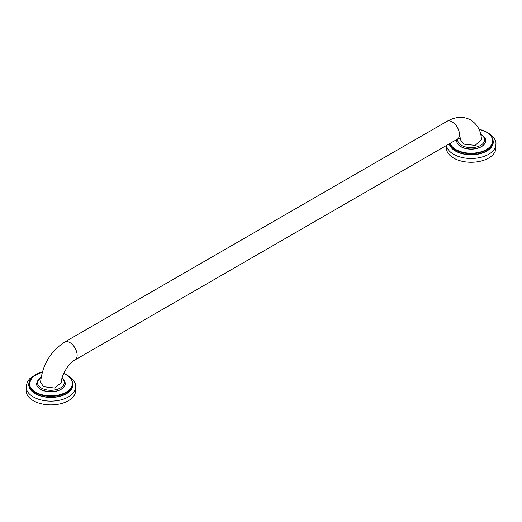 <?xml version="1.0" encoding="UTF-8"?>
<svg xmlns="http://www.w3.org/2000/svg" width="522" height="522" viewBox="0 0 522 522"><rect width="100%" height="100%" fill="white"/><g stroke="black" fill="none" stroke-linecap="round" stroke-linejoin="round"><path stroke-width="0.78" d="M65.309 383.383A14.446 8.339 180 0 1 65.309 383.448A14.446 8.339 180 0 1 56.396 391.154A14.446 8.339 180 0 1 40.651 389.347A14.446 8.339 180 0 1 36.416 383.448A14.446 8.339 180 0 1 36.416 383.383M35.574 374.75A21.793 12.58 0 0 0 29.069 383.716A21.793 12.58 0 0 0 35.457 392.616A21.793 12.58 0 0 0 59.201 395.343A21.793 12.58 0 0 0 72.656 383.716L72.656 384.662A21.793 12.58 180 0 1 59.201 396.283A21.793 12.58 180 0 1 35.457 393.555A21.793 12.58 0 0 1 29.069 384.662A21.793 12.58 0 0 1 29.088 384.185M75.631 386.815L75.631 390.593A24.762 14.296 180 0 1 60.343 403.8A24.762 14.296 180 0 1 33.356 400.7A24.762 14.296 0 0 1 26.1 390.593L26.1 386.815A24.762 14.296 0 0 0 33.356 396.929A24.762 14.296 0 0 0 60.343 400.028A24.762 14.296 0 0 0 75.631 386.815C76.179 383.344 73.576 379.572 67.827 375.501L65.896 374.496M43.594 386.704L54.653 388.035L61.224 382.704C61.315 375.129 68.845 362.966 74.992 359.932A10.316 5.957 -120 0 0 76.577 351.658A10.316 5.957 -120 0 0 69.837 342.569A10.316 5.957 -120 0 0 64.676 342.06C50.366 351.593 42.334 365.022 40.579 382.352L43.594 386.704M460.143 137.651L460.776 140.17L463.777 144.111L475.157 145.364L481.421 139.726C481.186 131.146 477.623 124.562 470.74 119.995C463.471 116.099 455.562 116.543 447.008 121.319L64.676 342.06M485.584 140.738A14.446 8.339 180 0 1 485.584 140.803A14.446 8.339 180 0 1 476.664 148.509A14.446 8.339 180 0 1 460.919 146.702A14.446 8.339 180 0 1 456.691 140.803A14.446 8.339 180 0 1 456.691 140.738M449.768 143.557A21.793 12.58 0 0 0 455.726 149.971A21.793 12.58 0 0 0 479.477 152.698A21.793 12.58 0 0 0 492.931 141.077L492.931 142.017A21.793 12.58 180 0 1 479.477 153.644A21.793 12.58 180 0 1 455.726 150.917A21.793 12.58 0 0 1 449.533 143.694M446.473 145.462A24.762 14.296 0 0 0 453.625 154.284A24.762 14.296 0 0 0 480.612 157.383A24.762 14.296 0 0 0 495.9 144.176L495.9 147.948A24.762 14.296 180 0 1 480.612 161.161A24.762 14.296 180 0 1 453.625 158.062A24.762 14.296 0 0 1 446.369 147.948L446.369 145.521M36.416 383.448L36.416 383.311A14.446 8.339 0 0 0 40.651 389.21A14.446 8.339 0 0 0 56.396 391.017A14.446 8.339 0 0 0 65.309 383.311L65.309 383.448M42.302 372.082A21.461 12.391 0 0 0 35.685 392.211A21.461 12.391 0 0 0 66.04 392.211A21.461 12.391 0 0 0 66.04 374.685A21.461 12.391 0 0 0 63.717 373.524M63.749 373.445L66.209 374.666C70.398 377.152 72.551 380.166 72.656 383.716A21.793 12.58 0 0 0 66.274 374.822M29.349 381.693A22.126 12.769 0 0 0 35.222 393.692A22.126 12.769 0 0 0 61.668 395.806A22.126 12.769 0 0 0 72.382 381.693M41.14 377.132A13.455 7.771 0 0 0 41.349 387.996A13.455 7.771 0 0 0 59.417 388.498A13.455 7.771 0 0 0 62.033 378.169M460.417 137.867L457.324 139.191A10.316 5.957 -120 0 0 458.903 130.924A10.316 5.957 -120 0 0 452.163 121.835A10.316 5.957 -120 0 0 447.008 121.319M457.774 138.943A13.455 7.771 0 0 0 461.618 145.357A13.455 7.771 0 0 0 480.605 145.384A13.455 7.771 0 0 0 480.742 134.422M456.691 140.803L456.691 140.672A14.446 8.339 0 0 0 460.919 146.571A14.446 8.339 0 0 0 476.664 148.379A14.446 8.339 0 0 0 485.584 140.672C485.995 138.911 484.514 136.797 481.147 134.317L480.658 134.05M450.127 143.348A21.461 12.391 0 0 0 455.96 149.566A21.461 12.391 0 0 0 486.315 149.566A21.461 12.391 0 0 0 486.315 132.046A21.461 12.391 0 0 0 479.039 129.286M479 129.208L486.478 132.027C490.673 134.506 492.82 137.521 492.931 141.077A21.793 12.58 0 0 0 486.543 132.177M449.24 143.857A22.126 12.769 0 0 0 455.491 151.054A22.126 12.769 0 0 0 481.936 153.168A22.126 12.769 0 0 0 492.651 139.048M29.069 384.662L29.069 383.716L32.716 376.662L42.328 372.01M26.1 386.815L27.431 381.739L29.656 378.75L35.829 374.496M62.138 377.791L64.611 380.59L65.309 383.311M36.416 383.311L41.205 376.767M456.691 140.672L456.815 139.485M486.171 131.851L488.103 132.856C493.851 136.934 496.448 140.705 495.9 144.176M457.324 139.191L74.992 359.932"/></g></svg>
